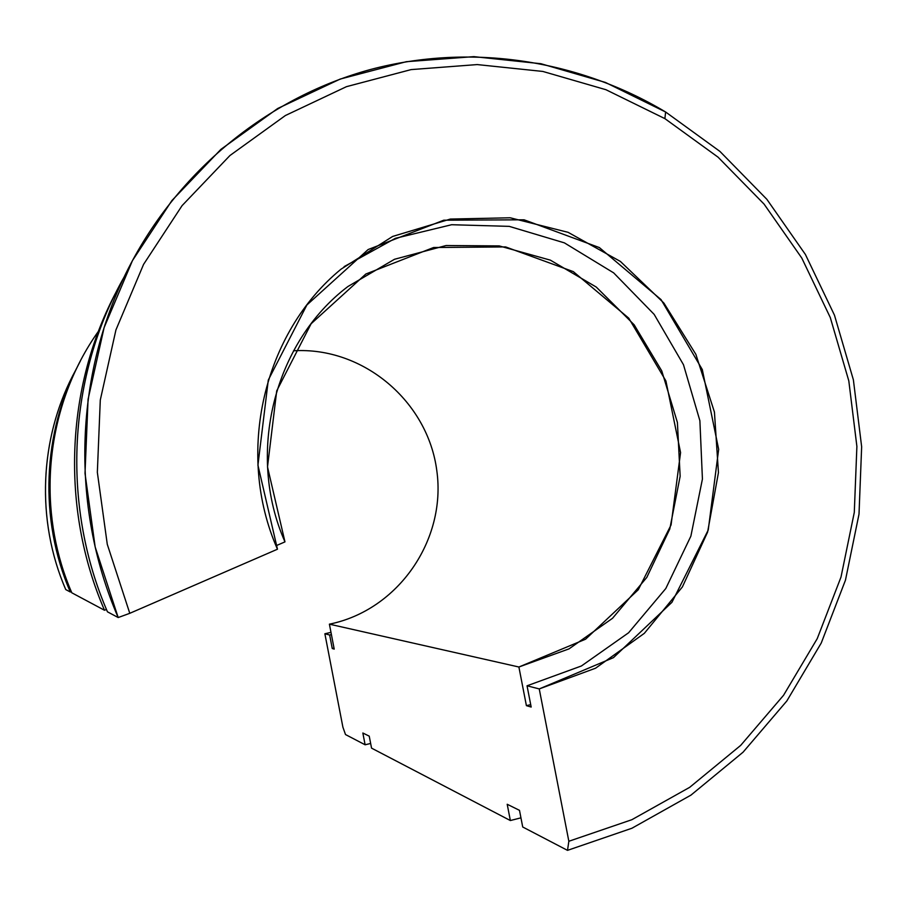 <?xml version="1.0" encoding="UTF-8"?>
<svg xmlns="http://www.w3.org/2000/svg" width="907" height="907" viewBox="0 0 907 907"><rect width="100%" height="100%" fill="white"/><g stroke="black" fill="none" stroke-linecap="round" stroke-linejoin="round"><path stroke-width="1.36" d="M129.78 613.313L107.275 544.291L97.344 472.343L100.292 400.032L115.937 329.91L143.567 264.39L182.069 205.64L229.936 155.528L285.399 115.518L346.474 86.664L411.109 69.601L477.229 64.578L542.817 71.438L605.944 89.714L664.888 118.624L665.625 112.003L605.423 82.435L540.923 63.717L473.896 56.642L406.302 61.699L340.193 79.068L277.689 108.5L220.923 149.349L171.899 200.56L132.456 260.604L104.112 327.608L88.07 399.341L85.009 473.318L95.156 546.921L118.182 617.542L129.78 613.313L277.463 549.211L257.928 465.178L268.302 380.022L306.895 304.979L368.14 249.538L443.761 220.208L524.076 219.8L599.368 247.577L661.044 299.605L702.301 369.557L718.661 449.35L708.242 530.005L671.94 602.305L613.461 657.643L539.246 688.923L595.582 668.198L644.321 633.347L682.404 586.92L707.585 532.148L718.446 472.604L714.433 412.073L695.873 354.354L663.89 303.051L620.422 261.454L568.088 232.328L510.153 217.782L450.337 219.063L392.652 236.444L341.157 269.084C263.495 332.529 235.015 453.115 277.463 549.211L129.78 613.313L118.182 617.542C69.261 504.677 74.703 369.693 130.789 263.756C181.944 166.752 271.431 96.221 371.303 69.283C471.459 42.992 578.643 59.907 665.625 112.003L664.888 118.624L605.944 89.714L542.817 71.438L477.229 64.578L411.109 69.601L346.474 86.664L285.399 115.518L229.936 155.528L182.069 205.64L143.567 264.39L115.937 329.91L100.292 400.032L97.344 472.343L107.275 544.291L129.78 613.313M73.841 373.605C39.273 439.011 35.974 520.913 65.758 589.573C35.35 519.518 39.489 435.711 75.939 369.671M345.499 734.545L342.903 727.187L324.876 633.766L330.987 632.36L324.876 633.766L329.649 635.002L331.418 634.617L329.649 635.002L332.257 648.516L334.025 648.142L332.257 648.516L334.207 649.095L329.4 624.163C398.264 610.23 446.471 539.982 436.834 470.858C428.025 401.62 363.367 346.587 293.551 350.782C363.367 346.587 428.025 401.62 436.834 470.858C446.471 539.982 398.264 610.23 329.4 624.163L518.895 667.008L569.006 648.879L612.542 618.279L646.804 577.408L669.774 529.03L680.148 476.288L677.404 422.469L661.759 370.906L634.163 324.808L596.273 287.065L550.356 260.139L499.224 245.91L446.119 245.525L394.522 259.266L347.948 286.499C274.209 342.177 245.797 453.489 284.968 541.876L267.508 466.901L276.714 390.872L311.112 323.754L365.838 274.016L433.557 247.52L505.607 246.919L573.292 271.612L628.778 318.187L665.908 380.929L680.567 452.582L671.067 524.96L638.267 589.754L585.582 639.197L518.895 667.008L526.4 705.646L530.708 704.648L526.4 705.646L531.173 707.052L527.046 685.794L581.387 665.987L628.596 632.769L665.806 588.507L690.873 536.162L702.426 479.055L699.887 420.723L683.47 364.705L654.162 314.389L613.676 272.882L564.381 242.861L509.235 226.365L451.663 224.721L395.35 238.337L344.104 266.635L395.35 238.337L451.663 224.721L509.235 226.365L564.381 242.861L613.676 272.882L654.162 314.389L683.47 364.705L699.887 420.723L702.426 479.055L690.873 536.162L665.806 588.507L628.596 632.769L581.387 665.987L527.046 685.794L539.246 688.923L568.848 841.265L631.873 819.701L689.683 787.333L740.69 745.384L783.557 695.284L817.252 638.607L841.004 577.067L854.292 512.41L856.888 446.425L848.805 380.872L830.279 317.518L801.788 258.053L764.068 204.098L718.049 157.16L664.888 118.624L718.049 157.16L764.068 204.098L801.788 258.053L830.279 317.518L848.805 380.872L856.888 446.425L854.292 512.41L841.004 577.067L817.252 638.607L783.557 695.284L740.69 745.384L689.683 787.333L631.873 819.701L568.848 841.265L567.51 850.358L631.93 828.238L690.987 795.099L743.082 752.175L786.845 700.952L821.232 643.052L845.46 580.185L859.008 514.156L861.65 446.777L853.385 379.852L834.463 315.171L805.393 254.459L766.891 199.347L719.909 151.39L665.625 112.003L719.909 151.39L766.891 199.347L805.393 254.459L834.463 315.171L853.385 379.852L861.65 446.777L859.008 514.156L845.46 580.185L821.232 643.052L786.845 700.952L743.082 752.175L690.987 795.099L631.93 828.238L567.51 850.358L522.715 826.991L519.484 810.336L507.206 804.271L510.358 820.54L520.947 817.842L510.358 820.54L371.553 748.139L369.24 736.155L362.845 733.003L365.113 744.783L370.646 743.468L365.113 744.783L345.499 734.545L365.113 744.783L362.845 733.003L369.24 736.155L371.553 748.139L510.358 820.54L507.206 804.271L519.484 810.336L522.715 826.991L567.51 850.358L568.848 841.265L539.246 688.923L527.046 685.794L531.173 707.052L526.4 705.646L518.895 667.008L329.4 624.163L334.207 649.095L332.257 648.516L329.649 635.002L324.876 633.766L342.903 727.187L345.499 734.545M276.023 545.753L284.968 541.876L276.023 545.753M119.168 286.159C67.447 383.899 62.447 507.999 107.457 611.817L118.182 617.542L107.457 611.817C60.86 504.507 68.014 375.623 124.44 276.442M117.003 290.365C65.553 386.155 60.259 508.215 104.509 610.252L106.436 609.413L104.509 610.252C60.576 508.906 65.451 387.799 115.983 292.315L117.003 290.365M80.44 360.861C43.366 431.018 39.817 519.031 71.812 592.804L104.509 610.252L71.812 592.804C34.851 508.147 45.849 405.089 98.455 331.259M79.215 363.242C42.391 432.356 38.74 519.223 70.315 592.01L71.29 591.591L70.315 592.01C38.865 519.496 42.357 433.002 78.807 364.013L79.215 363.242M65.758 589.573L70.315 592.01L65.758 589.573"/></g></svg>
